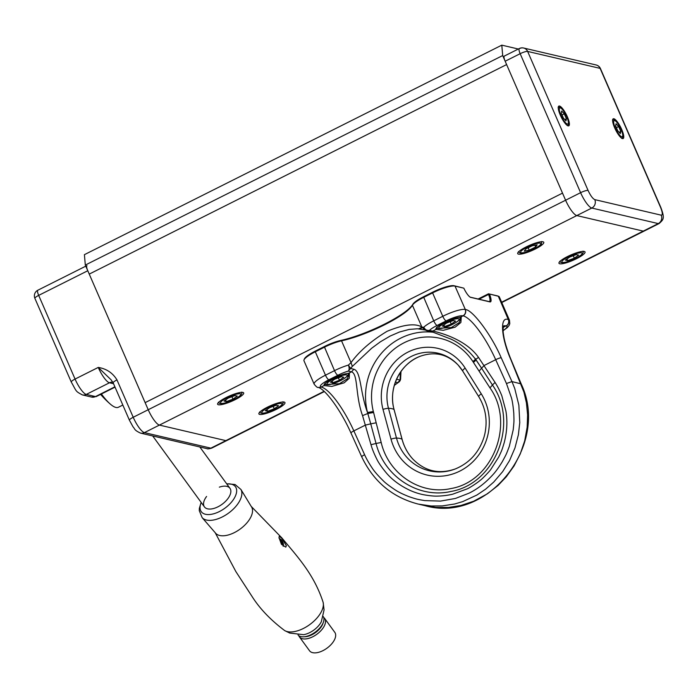 <?xml version="1.0" encoding="UTF-8"?>
<svg xmlns="http://www.w3.org/2000/svg" width="698" height="698" viewBox="0 0 698 698"><rect width="100%" height="100%" fill="white"/><g stroke="black" fill="none" stroke-linecap="round" stroke-linejoin="round"><path stroke-width="1.05" d="M501.792 45.152L502.7 55.552L85.313 265.066L84.406 254.665L501.792 45.152L518.344 49.026M502.7 55.552L506.617 64.582L89.239 274.096L506.617 64.582L562.518 193.128L145.132 402.641L85.313 265.066M101.411 393.977A42.639 10.967 63.3 0 0 110.328 404.116A42.639 10.967 63.3 0 0 118.381 407.266L122.822 405.041M86.962 265.563A6.317 1.623 63.3 0 0 87.782 270.737L38.678 295.385L75.061 379.066L98.252 367.427C106.428 368.719 112.666 372.872 116.967 379.887A6.317 1.283 156.5 0 0 113.181 382.879L111.078 379.791L98.252 367.427A15.792 4.057 -116.7 0 0 109.455 382.783L86.264 394.422L95.46 396.577L114.9 386.814M116.967 379.887L133.213 417.264L148.22 409.726A15.792 4.057 63.3 0 0 159.414 425.091A15.792 4.057 -116.7 0 1 148.22 409.726L87.782 270.737M519.713 48.494A6.317 5.968 103.2 0 1 523.622 48.014A6.317 6.317 0 0 0 519.347 48.52L504.34 56.049A6.317 1.623 63.3 0 0 505.16 61.232L565.598 200.221A15.792 4.057 63.3 0 0 576.801 215.577L144.416 432.62L210.857 448.16L225.864 440.63L159.414 425.091L225.864 440.63A15.792 4.057 63.3 0 0 226.78 440.56A15.792 4.057 -116.7 0 1 225.864 440.63L324.09 391.325M621.717 129.488A11.055 2.844 -116.7 0 1 623.157 138.544A11.055 2.844 -116.7 0 1 615.653 129.941A11.055 2.844 -116.7 0 1 613.237 118.791A11.055 2.844 -116.7 0 1 621.717 129.488M567.352 116.775A11.055 2.844 -116.7 0 1 568.791 125.832A11.055 2.844 -116.7 0 1 561.288 117.229A11.055 2.844 -116.7 0 1 558.871 106.07A11.055 2.844 -116.7 0 1 567.352 116.775M660.561 207.376A6.317 1.283 -23.5 0 1 660.893 207.594L600.463 68.605A6.317 1.283 156.5 0 0 600.123 68.378L527.636 51.425A6.317 1.283 156.5 0 0 520.167 53.694L580.605 192.683A15.792 4.057 63.3 0 0 591.799 208.048L658.249 223.587A6.317 5.968 -76.8 0 0 661.233 215.176C662.821 215.063 662.594 212.462 660.561 207.376L600.123 68.378A6.317 5.968 -76.8 0 0 596.101 64.966L523.622 48.014A6.317 5.968 103.2 0 1 527.636 51.425L588.074 190.423C590.491 195.597 592.733 198.668 594.792 199.637L661.233 215.176M588.074 190.423A6.317 1.283 156.5 0 0 580.605 192.683L565.598 200.221A15.792 4.057 63.3 0 0 576.801 215.577L643.242 231.117A15.792 4.057 63.3 0 0 644.158 231.055L659.165 223.517C663.388 219.495 665.046 218.849 660.893 207.594M519.347 48.52A6.317 1.623 63.3 0 0 520.167 53.694L505.16 61.232M148.22 409.726L145.132 402.641L562.518 193.128L565.598 200.221L148.22 409.726M501.635 302.208L643.242 231.117L576.801 215.577L591.799 208.048A6.317 5.968 103.2 0 0 594.792 199.637M659.165 223.517A15.792 4.057 63.3 0 1 658.249 223.587L643.242 231.117A15.792 4.057 63.3 0 0 644.158 231.055L501.775 302.531M576.539 258.679A14.213 2.879 156.5 0 0 585.046 251.952A14.213 2.879 156.5 0 0 570.859 254.979A14.213 2.879 156.5 0 0 558.976 263.286A14.213 2.879 156.5 0 0 576.539 258.679M276.46 409.307A14.213 2.879 156.5 0 0 284.967 402.58A14.213 2.879 156.5 0 0 270.78 405.608A14.213 2.879 156.5 0 0 258.897 413.914A14.213 2.879 156.5 0 0 276.46 409.307M235.182 399.649A14.213 2.879 156.5 0 0 243.689 392.922A14.213 2.879 156.5 0 0 229.502 395.949A14.213 2.879 156.5 0 0 217.619 404.255A14.213 2.879 156.5 0 0 235.182 399.649M535.261 249.02A14.213 2.879 156.5 0 0 543.768 242.293A14.213 2.879 156.5 0 0 529.581 245.321A14.213 2.879 156.5 0 0 517.698 253.627A14.213 2.879 156.5 0 0 535.261 249.02M219.347 487.152A15.792 8.289 143.9 0 1 229.956 488.295A15.792 8.289 143.9 0 1 230.837 490.755A15.792 8.289 143.9 0 1 220.071 505.64A15.792 8.289 143.9 0 1 204.435 506.905A15.792 8.289 143.9 0 1 206.591 496.453M284.575 630.521A24.465 12.843 -36.1 0 0 284.679 630.582A24.465 12.843 -36.1 0 0 309.005 625.12A24.465 12.843 -36.1 0 0 323.34 603.587A24.465 12.843 -36.1 0 0 323.183 602.505A24.465 12.843 -36.1 0 0 323.157 602.391L324.064 609.939L321.307 621.778A15.792 8.289 -36.1 0 1 303.604 634.683L289.679 633.051L284.627 630.556M286.363 545.714L281.783 538.237L279.235 536.291L278.991 537.547L281.434 544.3L285.787 547.136L286.363 545.714M298.029 634.953A15.635 8.21 -36.1 0 0 313.568 633.252A15.635 8.21 -36.1 0 0 323.942 618.69A15.635 8.21 -36.1 0 0 323.27 616.552M298.761 635.642A15.635 8.21 -36.1 0 0 299.39 636.846A15.635 8.21 -36.1 0 0 314.868 635.599A15.635 8.21 -36.1 0 0 325.521 620.862A15.635 8.21 -36.1 0 0 324.649 618.428A15.635 8.21 -36.1 0 0 323.689 617.468A15.618 8.202 -36.1 0 1 316.848 634.264A15.618 8.202 -36.1 0 1 298.788 635.651M324.649 618.428L334.787 632.327A15.635 8.21 143.9 0 1 335.659 634.761A15.635 8.21 143.9 0 1 325.006 649.498A15.635 8.21 143.9 0 1 309.528 650.754L299.39 636.846M282.83 542.233A3.158 0.811 63.3 0 0 280.954 539.406A3.158 0.811 63.3 0 0 281.12 542.416A3.158 0.811 63.3 0 0 283.432 544.344A3.158 0.811 63.3 0 0 282.83 542.233M282.271 543.759L280.709 540.208L282.55 542.18L282.978 543.89L282.271 543.759M280.814 540.645L281.416 540.339M281.591 542.669L282.55 542.18M470.138 297.139L488.932 301.536A9.475 2.434 -116.7 0 0 489.481 301.492A9.475 2.434 -116.7 0 0 488.548 294.443L489.481 294.155A10.269 2.644 -116.7 0 1 489.926 301.902L488.932 301.536M419.847 328.924L422.177 327.755M479.029 299.224L488.548 294.443L488.504 293.788L478.113 299.006M470.391 297.278L489.926 301.902M470.792 297.427A10.269 2.644 -116.7 0 1 470.6 297.365A10.269 2.644 -116.7 0 1 463.83 288.161L455.017 286.093A18.951 3.839 156.5 0 0 432.603 292.898L442.776 316.299A18.951 3.839 -23.5 0 1 465.191 309.493A4.738 4.476 103.2 0 1 462.949 315.801L463.097 315.836A47.377 12.18 -116.7 0 1 495.702 359.688L506.46 383.516L511.364 397.59C512.306 400.573 513.117 405.8 513.789 413.277C513.99 421.226 514.19 420.475 513.196 429.846L509.331 446.319C505.928 455.305 506.574 453.726 502.333 461.631C498.782 467.442 495.58 471.857 492.736 474.884C485.311 483.016 477.388 489.115 468.977 493.189L455.506 498.433L440.517 501.094L424.716 500.597C417.011 499.279 416.785 499.271 409.028 496.671C403.034 494.297 398.453 492.064 395.304 489.979C389.292 485.974 385.279 482.903 383.254 480.774C377.897 475.513 374.18 471.22 372.086 467.913C368.797 462.992 366.302 458.595 364.609 454.721L353.851 430.893A47.377 12.18 63.3 0 0 321.237 387.041A4.738 4.476 103.2 0 1 318.236 387.39M421.941 327.205L418.695 328.828M304.023 359.854A18.951 3.839 156.5 0 0 303.962 360.753L314.135 384.153A18.951 3.839 -23.5 0 1 325.477 375.184L315.304 351.783A18.951 3.839 156.5 0 0 304.023 359.854L304.433 358.868A18.165 3.682 -23.5 0 1 315.243 351.129L324.282 346.592A18.165 3.682 -23.5 0 1 340.764 340.45A48.171 9.755 156.5 0 0 412.823 304.284A18.165 3.682 -23.5 0 1 423.512 296.781L432.551 292.244A18.165 3.682 -23.5 0 1 454.023 285.726L455.017 286.093L465.339 309.528C472.546 309.615 491.61 335.249 501.208 357.76L511.966 381.588L521.179 383.909C550.251 444.6 487.946 523.901 425.003 505.657L435.901 507.385L448.535 507.429L460.924 505.465L473.637 501.243L487.466 493.765L498.014 485.485L506.268 476.813L514.068 465.932L520.254 453.927L524.678 440.909L527.173 427.159L527.618 414.917L526.423 402.851L523.936 392.171L511.032 360.063C501.007 337.448 499.576 315.932 508.336 319.588L498.302 296.222L488.504 293.788L497.316 295.856A18.165 3.682 -23.5 0 1 497.622 295.943L498.625 296.31A18.951 3.839 156.5 0 0 498.302 296.222L497.316 295.856M454.023 285.726L463.83 288.161M506.46 383.516L511.966 381.588L514.758 388.577L518.858 405.172L519.766 422.578L518.378 434.793L514.967 447.942L509.557 460.549L502.665 471.63L493.739 482.056L485.599 489.193L476.9 495.039L462.678 501.626L454.66 503.991L442.148 505.928L431.076 505.989L418.242 504.087M503.598 325.983A47.377 12.18 -116.7 0 1 506.094 325.896L506.233 325.931A4.738 4.476 103.2 0 0 508.476 319.623A18.951 3.839 -23.5 0 1 509.488 320.277L499.314 296.877A18.951 3.839 156.5 0 0 498.625 296.31M412.823 304.284L412.413 305.253A18.951 3.839 -23.5 0 1 423.564 297.435L432.603 292.898L432.551 292.244M424.855 329.997L421.889 327.057L412.413 305.253A47.377 9.598 -23.5 0 1 341.54 340.833L340.764 340.45M315.243 351.129L315.304 351.783L324.343 347.246A18.951 3.839 -23.5 0 1 341.54 340.833L351.015 362.637C359.243 351.295 371.257 340.851 387.067 331.306C403.688 324.474 415.301 323.052 421.889 327.057L423.703 327.283A4.738 4.101 45.5 0 0 425.928 329.788A4.738 4.101 45.5 0 0 429.575 330.285A14.213 2.879 -23.5 0 1 437.105 325.442L446.144 320.906A14.213 2.879 -23.5 0 1 462.949 315.801M348.852 373.491L349.262 374.015L347.281 378.822L339.403 383.726L324.596 384.528L324.186 385.566L331.803 386.422L344.184 382.818L349.262 378.299L349.41 373.622L348.215 373.465A14.213 2.879 156.5 0 0 334.272 377.827A14.213 2.879 156.5 0 0 324.116 384.711A14.213 2.879 156.5 0 0 324.169 385.54L321.089 387.015A14.213 2.879 -23.5 0 1 328.837 379.791A4.738 1.222 -116.7 0 1 325.477 375.184L334.517 370.647A18.951 3.839 -23.5 0 1 348.389 365.089L351.015 362.637L352.333 366.406L350.597 368.474L348.389 365.089A4.738 2.434 -106.4 0 1 349.122 368.343A4.738 2.434 -106.4 0 1 348.276 371.083L350.597 368.474L353.842 369.233C361.171 371.345 359.906 392.058 367.497 412.474A69.093 37.919 -105.9 0 0 367.811 413.504L370.743 423.843L365.403 425.099L353.851 430.893A4.738 0.724 -24.3 0 0 350.946 432.969C341.139 410.825 325.547 389.405 318.305 387.407L318.166 387.373A4.738 4.476 -76.8 0 0 321.089 387.015M348.293 373.465L351.522 371.842C358.249 373.945 355.125 395.173 362.541 415.615L370.996 444.705C372.025 448.596 373.936 453.342 376.719 458.961C378.325 462.416 381.396 466.918 385.942 472.467C391.779 479.517 399.649 485.415 409.552 490.162C414.254 492.299 418.931 493.818 423.564 494.725C429.645 495.816 434.392 496.269 437.812 496.086C442.733 495.981 447.671 495.353 452.618 494.219L467.049 488.914C470.033 487.719 478.409 482.039 480.05 480.442C482.196 479.16 490.362 470.391 490.755 469.51L498.738 456.989C501.975 449.992 501.801 450.646 504.218 442.645C507.062 431.757 507.62 421.191 505.893 410.939L501.827 395.783C499.855 390.828 497.604 386.378 495.057 382.425L478.514 357.402C465.976 339.525 440.394 332.71 432.812 331.035L436.041 329.421L443.317 330.302L455.166 327.17L460.889 322.467L461.256 317.477L460.061 317.32A14.213 2.879 156.5 0 0 446.127 321.691A14.213 2.879 156.5 0 0 435.962 328.566A14.213 2.879 156.5 0 0 436.014 329.395L436.425 328.365A13.428 2.722 -23.5 0 1 436.329 328.217A13.428 2.722 -23.5 0 1 436.285 328.025M362.541 415.615L367.811 413.504L373.605 412.492L373.351 411.515L367.497 412.474A63.169 59.688 -76.8 0 1 433.022 332.222A63.169 59.688 -76.8 0 0 367.497 412.474M501.208 357.76A4.738 0.724 155.7 0 0 495.702 359.688L484.159 365.482L481.594 368.195L492.456 385.034L495.057 382.425M370.996 444.705L376.039 443.474C384.397 477.074 419.105 498.948 450.917 491.462C495.144 484.046 519.303 423.311 492.456 385.034L489.961 387.87C515.133 422.979 493.312 481.594 450.786 488.583C420.327 495.406 388.367 473.82 381.187 442.471L376.039 443.474L370.743 423.843L376.178 422.805L373.605 412.492M396.569 379.241L395.888 380.846M400.146 377.592L400.783 375.655L400.312 372.453L400.076 380.052L397.755 382.661A14.213 2.879 -23.5 0 1 394.396 385.174M503.101 328.461A14.213 2.879 156.5 0 0 503.206 327.458M460.697 317.346L461.108 317.869L459.127 322.677L451.274 327.571L436.451 328.383M478.514 357.402L475.704 359.339C476.315 359.749 475.556 360.761 473.427 362.384L489.961 387.87M446.144 320.906A4.738 1.222 63.3 0 1 442.776 316.299L433.737 320.836A18.951 3.839 -23.5 0 0 423.703 327.283L426.216 330.52L433.266 332.292L451.161 339.193C460.383 343.495 468.541 350.23 475.643 359.4L481.585 368.178L475.704 359.339M424.646 329.936L432.812 331.035L429.462 331.271M424.602 329.918L417.404 328.775L409.168 329.43L399.561 331.986L390.191 336.035L380.366 341.819L371.633 348.267L352.333 366.406M324.596 384.528L324.169 385.54M394.344 385.375L399.23 381.789A4.738 4.101 -134.5 0 1 397.755 382.661L395.4 382.111M399.23 381.789A4.738 4.738 0 0 0 400.617 378.909L400.076 380.052L396.839 379.293M426.626 330.634L426.644 330.643A4.738 4.738 0 0 1 425.998 330.442M473.427 362.384L472.886 361.547A58.431 55.212 103.2 0 0 404.09 342.762A58.431 55.212 103.2 0 0 373.351 411.515A58.431 55.212 103.2 0 1 404.09 342.762A58.431 55.212 103.2 0 1 472.886 361.547C475.059 359.871 475.792 358.842 475.102 358.467M339.437 380.262L332.798 382.731L330.468 382.19L334.77 379.171L341.409 376.693L343.739 377.243L339.437 380.262L338.373 377.827M332.074 381.064L332.798 382.731M451.283 324.116L444.643 326.594L442.314 326.045L446.615 323.026L453.255 320.548L455.585 321.097L451.283 324.116L450.227 321.682M443.919 324.919L444.643 326.594M529.224 250.154L524.294 251.097L525.795 248.907L532.234 245.775L537.172 244.824L535.663 247.013L529.224 250.154L528.177 247.746M534.904 245.26L535.663 247.013M274.262 408.792L267.622 411.27L265.292 410.721L269.603 407.702L276.242 405.224L278.572 405.774L274.262 408.792L273.206 406.358M266.898 409.595L267.622 411.27M232.984 399.134L226.344 401.612L224.014 401.071L228.325 398.043L234.964 395.574L237.294 396.115L232.984 399.134L231.928 396.7M225.62 399.937L226.344 401.612M574.341 258.164L567.701 260.633L565.371 260.092L569.673 257.073L576.312 254.596L578.651 255.145L574.341 258.164L573.285 255.73M566.977 258.967L567.701 260.633M620.339 133.597L617.756 130.779L615.61 125.849L616.055 123.738L618.637 126.556L620.784 131.486L620.339 133.597M616.404 127.682L618.637 126.556M619.152 132.306L620.784 131.486M565.973 120.885L563.391 118.058L561.244 113.128L561.689 111.026L564.272 113.844L566.418 118.773L565.973 120.885M562.038 114.961L564.272 113.844M564.787 119.585L566.418 118.773M113.565 383.743L109.455 382.783A6.317 5.968 103.2 0 1 112.867 382.216M96.376 396.508L91.551 397.057A6.317 5.968 -76.8 0 0 95.46 396.577A15.792 4.057 63.3 0 0 96.376 396.508L115.039 387.137M82.355 394.902C75.21 391.046 76.902 391.962 71.283 382.059A6.317 1.283 -23.5 0 1 75.061 379.066A15.792 4.057 63.3 0 0 86.264 394.422A6.317 5.968 -76.8 0 1 82.355 394.902L91.551 397.057M129.435 420.248A6.317 1.283 156.5 0 1 133.213 417.264A15.792 4.057 63.3 0 0 144.416 432.62A6.317 5.968 103.2 0 1 140.507 433.1C133.737 429.977 135.063 428.834 133.048 426.862L129.435 420.248L113.181 382.879M140.507 433.1L206.957 448.64A6.317 5.968 103.2 0 0 210.857 448.16A15.792 4.057 63.3 0 0 211.782 448.09L324.361 391.578M37.858 290.211A6.317 6.317 0 0 0 34.9 298.378A6.317 1.283 156.5 0 1 38.678 295.385A6.317 1.623 -116.7 0 1 37.858 290.211L85.793 266.156M201.251 502.534A21.158 11.107 -36.1 0 0 219.442 511.529A21.158 11.107 -36.1 0 0 236.639 490.031A21.158 11.107 -36.1 0 0 226.771 483.923M284.679 630.582C270.623 620.025 259.726 608.621 251.987 596.371L235.863 571.575L215.193 532.705A22.301 11.709 -36.1 0 1 215.159 532.653L202.219 517.733A24.02 12.608 -36.1 0 0 222.313 516.93A24.02 12.608 -36.1 0 0 241.84 492.535A24.02 12.608 -36.1 0 0 240.941 489.49L251.193 506.373A22.301 11.709 -36.1 0 1 251.236 506.425L281.913 537.975C297.514 556.838 314.056 574.245 323.183 602.505M215.193 532.705A22.301 11.709 -36.1 0 0 237.268 530.995A22.301 11.709 -36.1 0 0 252.51 509.95A22.301 11.709 -36.1 0 0 251.236 506.425M304.337 636.742A14.056 7.381 -36.1 0 0 323.034 623.105M304.18 636.759A14.056 7.381 -36.1 0 0 323.104 622.956M418.259 504.087C392.407 497.395 373.552 481.629 361.704 456.797L350.946 432.969M361.93 456.902C361.311 456.701 362.21 455.977 364.609 454.721M511.032 360.063A4.738 1.195 -22.7 0 1 511.311 360.29C507.847 351.958 505.439 344.585 504.096 338.164L503.275 333.155C502.926 329.796 503.057 327.362 503.668 325.853M503.223 327.336L506.094 325.896A4.738 4.476 -76.8 0 0 508.336 319.588M511.311 360.29L521.197 383.935M465.339 309.528A4.738 4.476 103.2 0 1 463.097 315.836L460.139 317.32M423.512 296.781L433.737 320.836A4.738 1.222 63.3 0 0 437.105 325.442M324.282 346.592L334.517 370.647A4.738 1.222 -116.7 0 0 337.876 375.254A14.213 2.879 -23.5 0 1 348.276 371.083L351.522 371.842L353.842 369.233M506.233 325.931A14.213 2.879 -23.5 0 1 503.075 330.564M328.837 379.791L337.876 375.254M483.548 371.223L481.585 368.178L479.133 371.127M381.187 442.471L376.178 422.805M436.425 328.365L436.014 329.395M391.011 439.138A52.856 49.942 -76.8 0 0 459.877 471.071A52.856 49.942 -76.8 0 0 481.271 393.829L465.173 368.134A48.118 45.466 -76.8 0 0 408.121 352.028A48.118 45.466 -76.8 0 0 383.001 409.386L391.011 439.138A4.738 0.768 164.9 0 1 396.49 438.056L388.481 408.304A4.738 0.768 164.9 0 0 383.001 409.386M478.802 396.743A4.738 1.134 -32.1 0 1 478.767 396.7A4.738 1.134 -32.1 0 1 481.271 393.829M465.173 368.134A4.738 1.134 147.9 0 0 462.669 371.004A4.738 1.134 147.9 0 0 462.704 371.048L478.749 396.656M462.643 370.961A43.459 41.069 103.2 0 0 458.193 365.106C447.435 354.122 434.793 351.164 420.283 356.242A43.459 41.069 -76.8 0 0 394.073 409.613A47.377 7.661 164.9 0 0 388.481 408.304A43.459 41.069 103.2 0 1 407.902 358.327A43.459 41.069 103.2 0 1 458.193 365.106L462.669 371.004L478.767 396.7C485.634 408.042 487.658 420.423 484.857 433.851L484.011 437.105C479.09 452.4 469.553 463.001 455.384 468.916A48.197 45.545 103.2 0 1 396.49 438.056A47.377 7.661 164.9 0 1 402.083 439.365A48.197 45.545 -76.8 0 0 412.727 458.944C407.702 453.395 404.168 446.895 402.127 439.443A4.738 0.768 164.9 0 0 402.083 439.365L394.073 409.613A4.738 0.768 -15.1 0 1 394.117 409.682A4.738 0.768 -15.1 0 1 394.117 409.77M402.127 439.522A4.738 0.768 164.9 0 0 402.127 439.443L394.117 409.682C387.887 388.568 400.259 363.449 420.283 356.242M346.653 374.922A11.055 2.242 156.5 0 0 329.281 381.396A11.055 2.242 156.5 0 0 335.38 382.827A11.055 2.242 156.5 0 0 346.653 374.922M458.499 318.777A11.055 2.242 156.5 0 0 441.127 325.251A11.055 2.242 156.5 0 0 447.226 326.681A11.055 2.242 156.5 0 0 458.499 318.777M540.653 244.405A11.055 2.242 156.5 0 0 527.74 246.874A11.055 2.242 156.5 0 0 523.805 252.615A11.055 2.242 156.5 0 0 540.653 244.405M281.477 403.453A11.055 2.242 156.5 0 0 264.106 409.927A11.055 2.242 156.5 0 0 270.213 411.358A11.055 2.242 156.5 0 0 281.477 403.453M240.199 393.803A11.055 2.242 156.5 0 0 222.828 400.277A11.055 2.242 156.5 0 0 228.935 401.699A11.055 2.242 156.5 0 0 240.199 393.803M581.556 252.824A11.055 2.242 156.5 0 0 564.185 259.298A11.055 2.242 156.5 0 0 570.283 260.729A11.055 2.242 156.5 0 0 581.556 252.824M621.063 129.339A9.004 2.312 63.3 0 0 613.716 121.33A9.004 2.312 63.3 0 0 619.807 135.333A9.004 2.312 63.3 0 0 621.063 129.339M566.697 116.627A9.004 2.312 63.3 0 0 559.351 108.618A9.004 2.312 63.3 0 0 565.441 122.621A9.004 2.312 63.3 0 0 566.697 116.627M100.608 394.387A94.754 94.754 0 0 0 110.328 404.116M206.957 448.64C207.393 449.084 208.999 448.901 211.782 448.09M34.9 298.378L71.283 382.059M600.463 68.605A6.317 6.317 0 0 0 596.101 64.966M229.956 488.295L199.82 446.973M204.435 506.905L152.696 435.953M240.941 489.49L235.069 484.508L226.667 483.784M201.146 502.394L199.331 508.397L199.27 510.666L202.219 517.733M279.113 538.402L280.954 539.406M283.17 546.316L283.432 544.344M419.358 504.34L425.03 505.666M318.166 387.373C317.581 387.826 316.246 386.753 314.135 384.153M503.084 330.739L507.411 327.519L509.069 325.477L509.793 323.689L509.488 320.277M400.608 378.927L400.992 371.458M455.384 468.916C439.059 474.605 424.838 471.281 412.727 458.944M348.075 373.256C348.756 373.936 349.105 376.754 338.164 381.727C326.891 386.5 325.285 384.406 324.902 383.333M459.921 317.119C460.601 317.791 460.95 320.618 450.018 325.582C438.737 330.355 437.131 328.261 436.747 327.188M518.527 251.585C519.582 252.083 518.274 254.273 526.327 252.022C534.066 249.928 542.363 243.968 541.334 243.872L541.7 241.508M282.899 401.786C283.58 402.467 283.938 405.294 272.997 410.258C261.715 415.031 260.11 412.937 259.726 411.864M241.621 392.136C242.311 392.808 242.66 395.635 231.719 400.608C220.437 405.372 218.84 403.278 218.448 402.214M582.978 251.158C583.659 251.838 584.008 254.657 573.075 259.63C561.794 264.402 560.189 262.308 559.805 261.235M621.709 138.387C623.41 137.707 623.218 134.705 621.133 129.383C614.685 116.767 613.577 120.527 612.495 120.039M567.343 125.675C569.045 124.994 568.853 121.984 566.767 116.671C560.32 104.046 559.211 107.815 558.138 107.326"/></g></svg>

